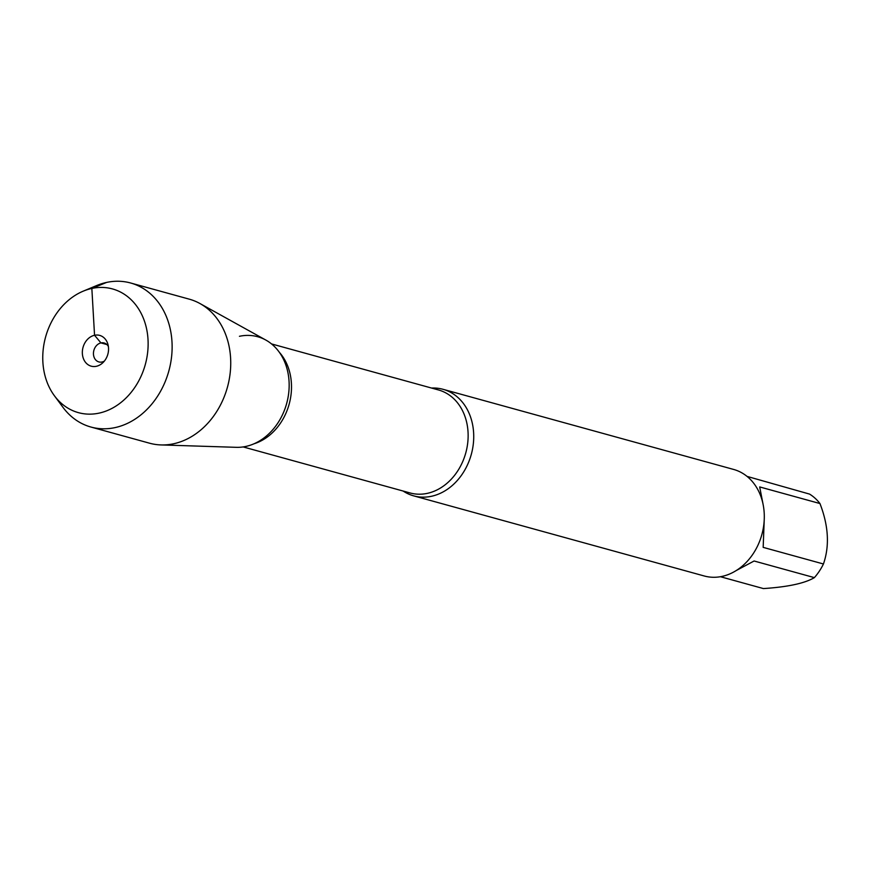 <?xml version="1.0" encoding="UTF-8"?>
<svg xmlns="http://www.w3.org/2000/svg" width="871" height="871" viewBox="0 0 871 871"><rect width="100%" height="100%" fill="white"/><g stroke="black" fill="none" stroke-linecap="round" stroke-linejoin="round"><path stroke-width="1.31" d="M747.046 476.393L809.562 494.097A53.055 42.755 105.4 0 1 819.959 503.547C828.539 525.736 829.704 545.888 823.443 563.983A53.055 42.755 105.4 0 1 814.374 577.625C804.804 583.32 787.82 586.967 763.421 588.578L720.415 576.711M814.374 577.625L754.101 561L736.245 570.527M764.205 520.39L763.17 547.369L823.443 563.983M819.959 503.547L759.686 486.933L763.181 504.821M431.559 388.052A55.265 44.541 105.4 0 1 443.045 389.304A55.265 44.541 105.4 0 1 473.345 443.655A55.265 44.541 105.4 0 1 431.45 496.285A55.265 44.541 105.4 0 1 413.66 495.86A55.265 44.541 105.4 0 1 403.153 491.048M83.257 291.143A64.16 51.716 -74.6 0 0 54.416 395.761A64.16 51.716 -74.6 0 0 99.033 413.137A64.16 51.716 -74.6 0 0 147.537 334.388A64.16 51.716 -74.6 0 0 83.257 291.143L96.605 285.568A74.71 60.208 105.4 0 1 130.65 282.999L189.257 299.156A74.71 60.208 105.4 0 1 199.992 303.554L265.829 340.06A56.68 45.673 105.4 0 1 287.974 397.851A56.68 45.673 105.4 0 1 245.796 446.442A56.68 45.673 -74.6 0 0 289.052 381.389A56.68 45.673 -74.6 0 0 239.449 336.293M413.66 495.86L704.236 575.981A55.265 44.541 -74.6 0 0 761.864 534.544A55.265 44.541 -74.6 0 0 733.622 469.436L443.045 389.304M245.796 446.442A56.68 45.673 105.4 0 1 236.259 447.324L161.015 444.929A74.71 60.208 105.4 0 1 149.54 443.197L90.932 427.04A74.71 60.208 105.4 0 1 63.017 407.388L54.416 395.761M199.992 303.554A74.71 60.208 105.4 0 1 229.171 379.712A74.71 60.208 105.4 0 1 173.59 443.775A74.71 60.208 105.4 0 1 161.015 444.929M130.65 282.999A74.71 60.208 105.4 0 1 171.609 356.479A74.71 60.208 105.4 0 1 114.972 427.617A74.71 60.208 105.4 0 1 90.932 427.04M104.335 361.117A9.821 7.915 105.4 0 1 98.902 361.933A9.821 7.915 105.4 0 1 93.513 352.265A9.821 7.915 105.4 0 1 100.96 342.913A9.821 7.915 105.4 0 1 104.117 342.989A9.821 7.915 105.4 0 1 108.374 346.473M96.333 366.299A15.961 12.869 -74.6 0 0 102.571 362.989A15.961 12.869 -74.6 0 0 107.819 343.958A15.961 12.869 -74.6 0 0 94.547 335.27A15.961 12.869 -74.6 0 0 82.364 353.604A15.961 12.869 -74.6 0 0 96.333 366.299M106.872 344.546L100.96 342.913L94.547 335.27L91.847 288.443L106.6 282.422M243.14 446.921L410.078 492.953A53.425 43.049 -74.6 0 0 465.778 452.909A53.425 43.049 -74.6 0 0 438.483 389.958L271.534 343.925M279.308 352.254A53.425 43.049 105.4 0 1 289.15 404.198A53.425 43.049 105.4 0 1 254.082 443.764"/></g></svg>
